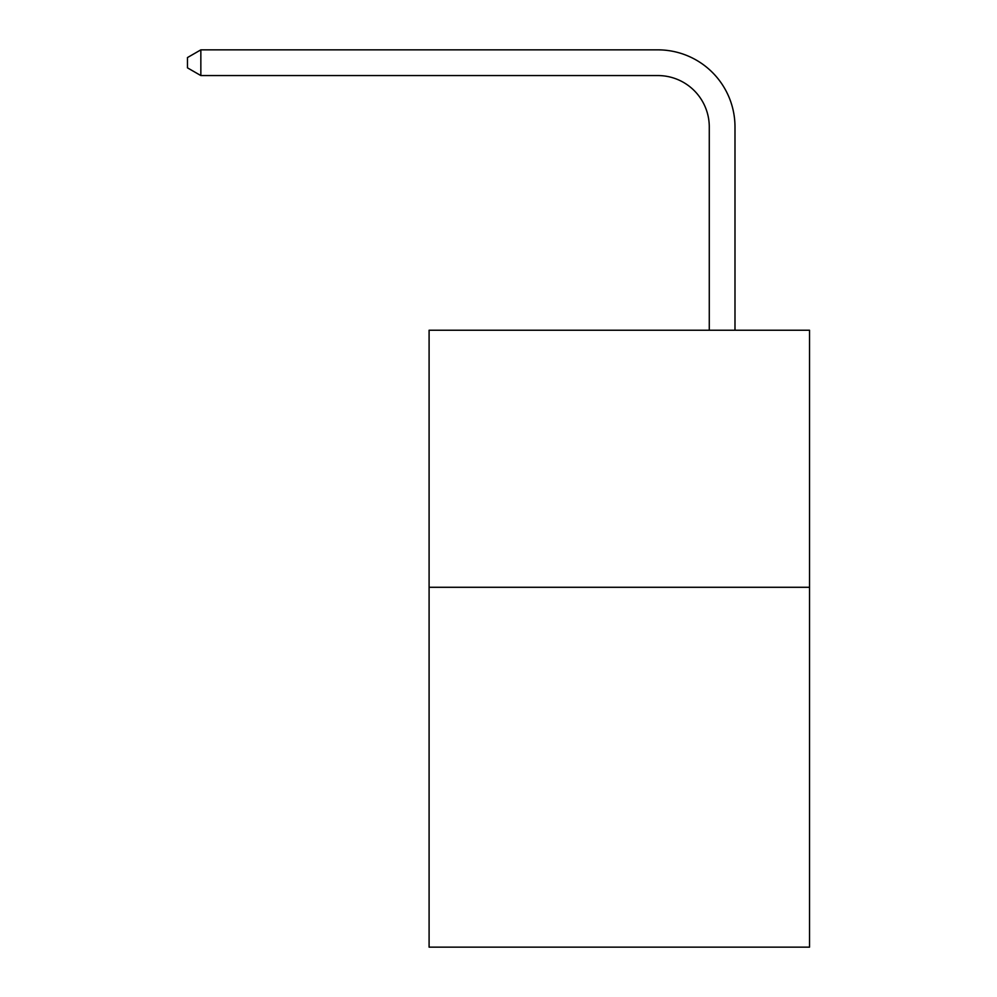<?xml version="1.0" encoding="UTF-8"?>
<svg xmlns="http://www.w3.org/2000/svg" width="997" height="997" viewBox="0 0 997 997"><rect width="100%" height="100%" fill="white"/><g stroke="black" fill="none" stroke-linecap="round" stroke-linejoin="round"><path stroke-width="1.5" d="M809.527 587.283L809.527 947.15L429.096 947.15L429.096 330.231L809.527 330.231L809.527 587.283L429.096 587.283M709.278 330.231L709.278 126.968A51.408 51.408 0 0 0 657.87 75.56L200.846 75.56L187.473 67.846L187.473 57.564L200.846 49.85L657.87 49.85A77.118 77.118 0 0 1 734.988 126.968L734.988 330.231M709.278 126.968A51.408 51.408 0 0 0 657.87 75.56A51.408 51.408 0 0 1 709.278 126.968A51.408 51.408 0 0 0 657.87 75.56A51.408 51.408 0 0 1 709.278 126.968A51.408 51.408 0 0 0 657.87 75.56A51.408 51.408 0 0 1 709.278 126.968A51.408 51.408 0 0 0 657.87 75.56A51.408 51.408 0 0 1 709.278 126.968A51.408 51.408 0 0 0 657.87 75.56A51.408 51.408 0 0 1 709.278 126.968A51.408 51.408 0 0 0 657.87 75.56A51.408 51.408 0 0 1 709.278 126.968A51.408 51.408 0 0 0 657.87 75.56A51.408 51.408 0 0 1 709.278 126.968A51.408 51.408 0 0 0 657.87 75.56A51.408 51.408 0 0 1 709.278 126.968A51.408 51.408 0 0 0 657.87 75.56A51.408 51.408 0 0 1 709.278 126.968A51.408 51.408 0 0 0 657.87 75.56A51.408 51.408 0 0 1 709.278 126.968A51.408 51.408 0 0 0 657.87 75.56A51.408 51.408 0 0 1 709.278 126.968A51.408 51.408 0 0 0 657.87 75.56A51.408 51.408 0 0 1 709.278 126.968A51.408 51.408 0 0 0 657.87 75.56A51.408 51.408 0 0 1 709.278 126.968A51.408 51.408 0 0 0 657.87 75.56A51.408 51.408 0 0 1 709.278 126.968A51.408 51.408 0 0 0 657.87 75.56A51.408 51.408 0 0 1 709.278 126.968A51.408 51.408 0 0 0 657.87 75.56A51.408 51.408 0 0 1 709.278 126.968A51.408 51.408 0 0 0 657.87 75.56A51.408 51.408 0 0 1 709.278 126.968A51.408 51.408 0 0 0 657.87 75.56A51.408 51.408 0 0 1 709.278 126.968A51.408 51.408 0 0 0 657.87 75.56A51.408 51.408 0 0 1 709.278 126.968A51.408 51.408 0 0 0 657.87 75.56A51.408 51.408 0 0 1 709.278 126.968M200.846 49.85L657.87 49.85L200.846 49.85L657.87 49.85L200.846 49.85L657.87 49.85L200.846 49.85L657.87 49.85L200.846 49.85L657.87 49.85L200.846 49.85L657.87 49.85L200.846 49.85L657.87 49.85L200.846 49.85L657.87 49.85L200.846 49.85L657.87 49.85L200.846 49.85L657.87 49.85L200.846 49.85L657.87 49.85L200.846 49.85L657.87 49.85L200.846 49.85L657.87 49.85L200.846 49.85L657.87 49.85L200.846 49.85L657.87 49.85L200.846 49.85L657.87 49.85L200.846 49.85L657.87 49.85L200.846 49.85L657.87 49.85L200.846 49.85L657.87 49.85L200.846 49.85L657.87 49.85L200.846 49.85L200.846 75.56"/></g></svg>
